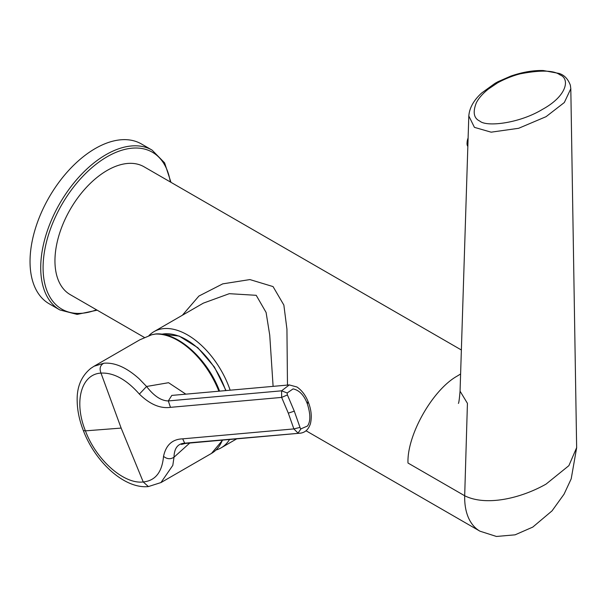 <?xml version="1.0" encoding="UTF-8"?>
<svg xmlns="http://www.w3.org/2000/svg" width="607" height="607" viewBox="0 0 607 607"><rect width="100%" height="100%" fill="white"/><g stroke="black" fill="none" stroke-linecap="round" stroke-linejoin="round"><path stroke-width="0.91" d="M225.698 390.597A62.119 35.866 -120 0 0 161.758 334.214M151.758 334.753L139.822 339.814L151.925 334.662A1.677 0.888 73.7 0 0 151.758 334.753L155.491 334.062A1.677 1.313 -92.5 0 1 155.976 333.918L155.976 333.918C178.086 332.279 207.715 359.336 219.567 391.105L219.582 391.143M139.822 339.814L94.024 366.256L103.858 363.221C114.867 362.318 126.666 367.546 139.253 378.889L146.568 386.477L168.556 382.706L185.841 394.155M307.301 402.198L308.402 402.426L307.271 403.663C310.602 414.004 310.678 421.463 307.483 426.023L301.064 428.8C300.867 429.21 300.541 428.815 300.086 427.616L294.289 411.159L288.317 413.155L281.648 397.41L170.468 407.343C160.248 408.769 149.883 404.345 139.375 394.095C126.461 379.496 113.668 372.501 100.99 373.1C99.245 368.434 100.201 365.141 103.858 363.221M307.271 403.663C304.046 395.149 299.312 390.225 293.075 388.89L287.164 392.979L287.316 394.717L294.289 411.159M497.118 83.174L488.46 89.001C482.77 93.524 478.733 98.122 476.336 102.78C472.618 112.227 473.779 118.335 479.834 121.104C486.366 127.129 519.175 123.547 542.514 109.343C567.234 95.838 570.125 78.675 559.942 74.851C553.865 70.26 540.625 69.919 520.229 73.826C507.057 77.119 495.312 84.092 497.118 83.174L494.986 83.364L497.983 81.71L510.851 76.08C522.536 72.081 533.348 70.237 543.295 70.533L559.1 73.432C564.252 75.018 567.993 78.925 570.345 85.162L570.808 88.728L564.32 102.53L546.05 116.681L518.651 128.289L491.124 132.174L474.431 127.356L468.801 115.96M148.92 335.633A67.104 38.742 60 0 1 154.011 331.627A67.104 38.742 60 0 1 230.159 390.202M203.322 303.151L229.287 293.682L256.215 295.313L266.094 312.453L269.736 335.14L273.104 386.363M182.358 315.261L198.906 296.057L222.731 283.864L249.909 279.577L273.044 286.58L283.856 305.055L286.936 329.138L287.475 385.081M461.381 349.996L144.049 166.788A73.811 42.619 120 0 0 107.143 170.446A73.811 42.619 120 0 0 58.925 235.486A73.811 42.619 120 0 0 70.237 294.638L144.405 337.454M460.592 374.511L460.167 374.261L457.124 376.12C432.503 389.876 406.827 435.287 407.995 463.027L464.689 495.76L467.428 403.352L460.06 391.158L468.801 116.149M95.276 148.525A92.264 53.272 120 0 0 35.001 229.833A92.264 53.272 120 0 0 49.144 303.766L59.827 309.934A92.264 53.272 -60 0 1 45.684 236.002A92.264 53.272 -60 0 1 105.959 154.694A92.264 53.272 -60 0 1 152.091 150.119L141.408 143.958A92.264 53.272 120 0 0 95.276 148.525M460.167 374.261L460.614 374.011M229.56 439.491A67.104 38.742 60 0 1 221.115 447.852A67.104 38.742 60 0 1 216.024 450.007M576.65 447.632L568.88 465.66L546.05 484.113C521.049 498.271 486.351 506.534 464.689 495.76A73.811 42.619 -60 0 0 479.955 531.186L496.45 536.467L515.1 534.828L532.787 527.088L552.036 510.866L564.062 494.166L571.202 478.824L576.65 447.754M458.399 403.397C458.846 403.025 459.4 398.936 460.06 391.128L460.06 391.158M189.733 443.049L174.012 457.208L172.805 465.364L160.931 482.595M163.533 456.358C167.024 459.173 170.514 459.453 174.012 457.208C174.232 448.247 177.798 443.573 184.703 443.193L182.692 438.846C172.35 439.172 165.961 445.007 163.533 456.358C162.077 472.231 155.309 480.759 143.229 481.958C123.911 484.439 96.187 459.939 85.428 430.856L83.341 430.568C79.494 420.613 77.446 411 77.195 401.72C76.603 387.387 81.148 376.264 90.815 368.358L94.009 366.264M300.867 433.11L184.703 443.193L185.378 443.436L181.44 444.423M139.375 394.095L146.568 386.477C153.943 396.007 161.189 400.825 168.306 400.931L171.804 395.415M182.692 438.846L293.871 428.914L288.317 413.155M287.164 392.979L281.595 390.817L289.266 384.921L296.975 387C302.043 390.513 305.852 395.658 308.402 402.426L308.402 402.426C311.285 409.733 311.975 416.774 310.481 423.557C308.606 429.339 305.253 432.541 300.412 433.163L185.385 443.436M287.415 394.929L281.648 397.41L281.595 390.817L168.306 400.931L170.468 407.343M301.064 428.8L297.991 433.072L293.871 428.914L300.017 427.404M222.64 440.105L211.494 453.406A67.104 38.742 -120 0 0 222.39 440.128M152.122 334.647A1.677 0.888 73.7 0 0 151.925 334.662L155.976 333.918M218.869 391.204A67.104 38.742 -120 0 0 155.491 334.062M467.124 142.341A34.394 10.516 -43.1 0 1 468.111 137.956M468.088 138.821A35.229 10.774 136.9 0 0 467.845 146.431L468.126 137.607M170.309 181.948A90.587 52.301 120 0 0 107.143 156.743A90.587 52.301 120 0 0 43.309 261.397A90.587 52.301 120 0 0 96.498 309.798M83.341 430.568C95.345 462.147 124.549 489.105 148.396 486.571L143.229 481.958L121.142 428.087L85.428 430.856C73.629 401.819 81.163 374.094 100.99 373.1L121.142 428.087M161.659 334.199L179.118 336.043L197.799 347.697L214.415 367.038L226.009 390.567M203.33 303.151L154.011 331.627M306.14 430.833L479.955 531.186M59.827 309.934L77.112 314.403L97.166 310.185M170.977 182.335L164.603 162.858L152.091 150.119M236.707 438.853L221.115 447.852M576.65 447.761L570.808 88.728M468.801 116.142C469.393 107.97 473.695 100.246 481.708 92.977L494.986 83.364M211.494 453.406L161.052 482.527L148.396 486.571M171.781 395.415L289.289 384.914"/></g></svg>
